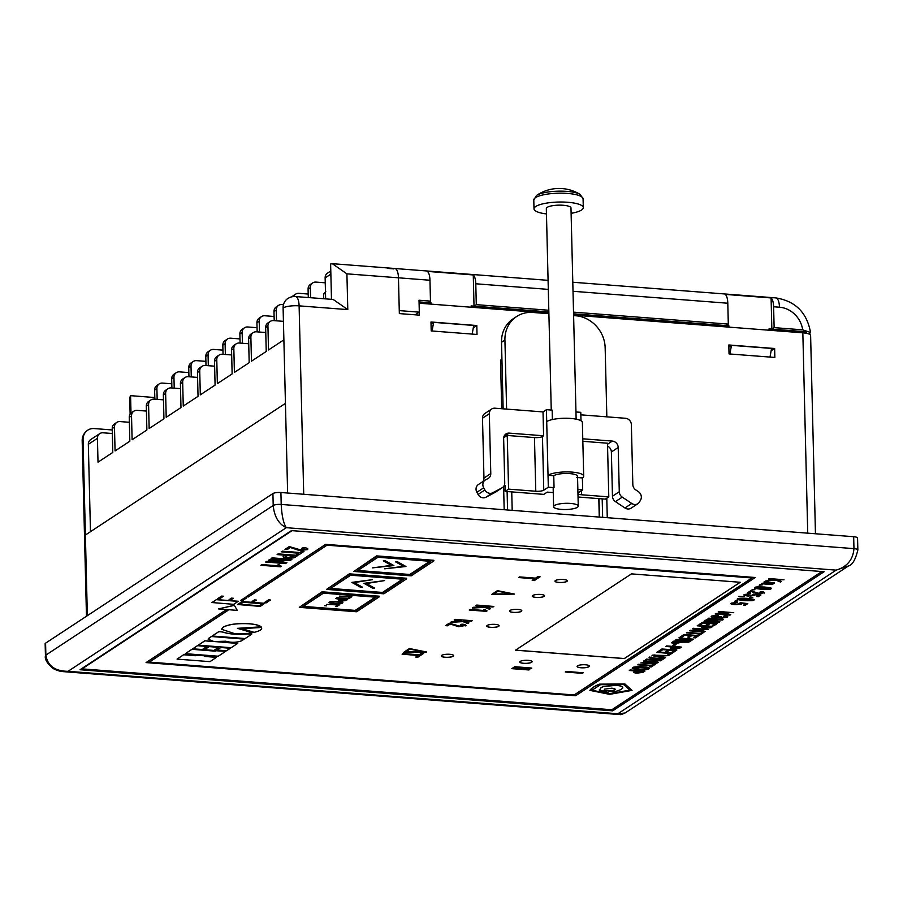 <?xml version="1.0" encoding="UTF-8"?>
<svg xmlns="http://www.w3.org/2000/svg" width="903" height="903" viewBox="0 0 903 903"><rect width="100%" height="100%" fill="white"/><g stroke="black" fill="none" stroke-linecap="round" stroke-linejoin="round"><path stroke-width="1.35" d="M171.796 383.798L162.484 383.086A6.163 5.531 56.7 0 0 159.244 383.899A6.163 5.531 56.7 0 0 156.908 388.606L157.167 399.363M156.908 388.606L154.627 390.096L154.853 399.182M330.87 274.117L325.125 277.898L325.644 298.882M325.249 282.82L315.937 282.097A6.163 5.531 56.7 0 0 312.686 282.91A6.163 5.531 56.7 0 0 310.35 287.617L310.598 297.719M310.35 287.617L308.081 289.118L308.284 297.538M283.474 304.672L281.838 304.537A6.163 5.531 56.7 0 0 278.587 305.361A6.163 5.531 56.7 0 0 276.25 310.068L276.521 320.825M276.25 310.068L273.981 311.558L274.207 320.644M274.094 316.479L264.782 315.757A6.163 5.531 56.7 0 0 261.543 316.581A6.163 5.531 56.7 0 0 259.206 321.287L259.466 332.044M259.206 321.287L256.926 322.777L257.152 331.864M257.05 327.699L247.738 326.976A6.163 5.531 56.7 0 0 244.487 327.8A6.163 5.531 56.7 0 0 242.151 332.507L242.422 343.264M242.151 332.507L239.882 333.997L240.096 343.084M239.995 338.918L230.683 338.196A6.163 5.531 56.7 0 0 227.443 339.02A6.163 5.531 56.7 0 0 225.107 343.727L225.366 354.484M225.107 343.727L222.827 345.217L223.052 354.303M222.951 350.138L213.639 349.427A6.163 5.531 56.7 0 0 210.388 350.24A6.163 5.531 56.7 0 0 208.051 354.947L208.311 365.704M208.051 354.947L205.782 356.437L205.997 365.523M205.895 361.358L196.583 360.647A6.163 5.531 56.7 0 0 193.344 361.46A6.163 5.531 56.7 0 0 191.007 366.166L191.267 376.923M191.007 366.166L188.727 367.656L188.953 376.743M188.851 372.578L179.539 371.867A6.163 5.531 56.7 0 0 176.288 372.679A6.163 5.531 56.7 0 0 173.952 377.386L174.211 388.143M173.952 377.386L171.683 378.876L171.897 387.963M283.429 321.355L273.507 320.588A6.163 5.531 56.7 0 0 270.268 321.412A6.163 5.531 56.7 0 0 267.931 326.118L265.651 327.608L266.238 351.459L251.463 361.189L250.876 337.338L248.607 338.828L249.183 362.679L234.408 372.408L233.832 348.558L231.552 350.048L232.139 373.898L217.363 383.628L216.776 359.778L214.508 361.268L215.083 385.118L200.308 394.848L199.732 370.998L197.452 372.487L198.039 396.338L183.264 406.068L182.677 382.217L180.408 383.707L180.984 407.558L166.208 417.288L165.633 393.437L163.353 394.927L163.94 418.789L149.164 428.507L148.577 404.657L146.309 406.147L146.884 430.009L132.109 439.727L131.533 415.877L129.253 417.367L129.84 441.228L115.065 450.947L114.478 427.096L112.209 428.586L112.785 452.448L98.009 462.167L97.434 438.316L88.336 444.299L90.469 531.675M283.881 339.844L268.507 349.969L267.931 326.118M88.336 444.299A6.163 5.531 -123.3 0 1 90.672 439.592L99.77 433.609A6.163 5.531 56.7 0 0 97.434 438.316M99.77 433.609A6.163 5.531 56.7 0 1 103.01 432.797L112.322 433.508M112.209 428.586A6.163 5.531 -123.3 0 1 114.546 423.879L116.814 422.39A6.163 5.531 56.7 0 0 114.478 427.096M116.814 422.39A6.163 5.531 56.7 0 1 120.065 421.577L129.377 422.288M129.253 417.367A6.163 5.531 -123.3 0 1 131.59 412.66L133.87 411.17A6.163 5.531 56.7 0 0 131.533 415.877M133.87 411.17A6.163 5.531 56.7 0 1 137.109 410.357L146.421 411.068M146.309 406.147A6.163 5.531 -123.3 0 1 148.645 401.44L150.914 399.95A6.163 5.531 56.7 0 0 148.577 404.657M150.914 399.95A6.163 5.531 56.7 0 1 154.165 399.137L163.477 399.848M163.353 394.927A6.163 5.531 -123.3 0 1 165.689 390.22L167.969 388.73A6.163 5.531 56.7 0 0 165.633 393.437M167.969 388.73A6.163 5.531 56.7 0 1 171.209 387.918L180.521 388.629M180.408 383.707A6.163 5.531 -123.3 0 1 182.745 379L185.013 377.51A6.163 5.531 56.7 0 0 182.677 382.217M185.013 377.51A6.163 5.531 56.7 0 1 188.264 376.698L197.576 377.409M197.452 372.487A6.163 5.531 -123.3 0 1 199.789 367.781L202.069 366.291A6.163 5.531 56.7 0 0 199.732 370.998M202.069 366.291A6.163 5.531 56.7 0 1 205.308 365.478L214.621 366.189M214.508 361.268A6.163 5.531 -123.3 0 1 216.844 356.561L219.113 355.071A6.163 5.531 56.7 0 0 216.776 359.778M219.113 355.071A6.163 5.531 56.7 0 1 222.364 354.258L231.676 354.969M231.552 350.048A6.163 5.531 -123.3 0 1 233.888 345.341L236.168 343.851A6.163 5.531 56.7 0 0 233.832 348.558M236.168 343.851A6.163 5.531 56.7 0 1 239.408 343.027L248.72 343.75M248.607 338.828A6.163 5.531 -123.3 0 1 250.944 334.121L253.212 332.631A6.163 5.531 56.7 0 0 250.876 337.338M253.212 332.631A6.163 5.531 56.7 0 1 256.463 331.807L265.775 332.53M265.651 327.608A6.163 5.531 -123.3 0 1 267.988 322.902L270.268 321.412M325.125 277.898A6.163 5.531 -123.3 0 1 327.473 273.191L330.791 271.002M308.081 289.118A6.163 5.531 -123.3 0 1 310.418 284.411L312.686 282.91M293.701 296.545A6.163 5.531 56.7 0 1 295.642 294.13A6.163 5.531 56.7 0 1 298.882 293.317L308.194 294.039M292.154 296.748A6.163 5.531 -123.3 0 1 293.373 295.631L295.642 294.13M273.981 311.558A6.163 5.531 -123.3 0 1 276.318 306.851L278.587 305.361M256.926 322.777A6.163 5.531 -123.3 0 1 259.274 318.07L261.543 316.581M239.882 333.997A6.163 5.531 -123.3 0 1 242.218 329.29L244.487 327.8M222.827 345.217A6.163 5.531 -123.3 0 1 225.174 340.51L227.443 339.02M205.782 356.437A6.163 5.531 -123.3 0 1 208.119 351.73L210.388 350.24M188.727 367.656A6.163 5.531 -123.3 0 1 191.075 362.95L193.344 361.46M171.683 378.876A6.163 5.531 -123.3 0 1 174.019 374.169L176.288 372.679M154.627 390.096A6.163 5.531 -123.3 0 1 156.975 385.389L159.244 383.899M565.097 188.908A40.059 13.5 -80 0 1 565.165 188.919A37.339 32.023 144 0 0 560.176 188.535A40.059 15.407 88.8 0 0 559.284 188.456A40.071 40.071 0 0 0 536.484 195.488L536.484 195.488A23.422 5.903 -1.4 0 1 536.608 195.398A23.422 5.903 -1.4 0 1 567.016 191.391A23.422 5.903 -1.4 0 1 580.166 194.416A40.071 40.071 0 0 0 565.097 188.908A40.059 13.5 -80 0 0 565.007 188.896M546.462 213.932A24.652 6.208 -1.4 0 1 534 208.853A24.652 6.208 -1.4 0 1 567.739 202.272A24.652 6.208 -1.4 0 1 583.304 207.645A24.652 6.208 -1.4 0 1 571.102 213.334M570.482 503.422A12.326 3.104 -1.4 0 1 578.259 506.109A12.326 3.104 -1.4 0 1 561.395 509.405A12.326 3.104 -1.4 0 1 553.618 506.718A12.326 3.104 -1.4 0 1 570.482 503.422M551.248 410.052L546.326 208.548A12.326 3.104 -1.4 0 1 563.201 205.263A12.326 3.104 -1.4 0 1 570.978 207.95L576.137 419.15M431.092 304.142L431.07 302.832L428.203 302.607L428.236 303.916M415.267 314.82L419.308 312.156L419.015 300.225L430.471 301.117L428.203 302.607L419.06 301.907M474.052 307.449L474.019 306.14L471.163 305.925L471.185 307.234M548.855 311.919L474.019 306.14L473.262 274.941L427.435 271.408A12.326 4.47 94.4 0 1 429.963 280.246L398.46 277.808L399.261 310.609L419.308 312.156M431.578 323.703L433.621 322.348L432.085 330.995M472.179 334.087L473.714 325.452L433.621 322.348M728.924 327.123L728.902 325.814L726.035 325.599L726.068 326.897M573.518 312.156L728.303 324.098L726.035 325.599L573.563 313.826M771.884 330.442L771.851 329.132L768.995 328.906L769.017 330.216M806.255 333.263L806.221 331.785L771.851 329.132L771.094 297.934L725.267 294.389A12.326 4.47 94.4 0 1 727.795 303.227L573.01 291.285M729.41 346.684L731.453 345.341L729.917 353.987M770.011 357.08L771.546 348.434L731.453 345.341M809.122 334.087L810.533 332.473L802.699 329.843L774.131 327.631L770.078 330.295M548.81 310.248L476.299 304.65L472.246 307.313M387.895 268.428L393.629 268.88A12.326 4.47 -85.6 0 1 394.871 268.507A12.326 4.47 94.4 0 1 398.46 277.808A12.326 4.47 -85.6 0 0 394.871 268.507L548.076 280.336M774.131 327.631L773.611 306.76A12.326 4.47 -85.6 0 0 771.094 297.934M728.303 324.098L727.795 303.227M476.299 304.65L475.779 283.779A12.326 4.47 -85.6 0 0 473.262 274.941M430.471 301.117L429.963 280.246M728.902 325.814L727.118 326.988M431.07 302.832L429.286 303.995M585.483 664.777A6.163 1.558 178.6 0 0 577.051 666.414A6.163 1.558 178.6 0 0 580.934 667.769A6.163 1.558 178.6 0 0 589.377 666.121A6.163 1.558 178.6 0 0 585.483 664.777M577.051 666.391A6.163 1.558 178.6 0 0 580.934 667.701A6.163 1.558 178.6 0 0 589.366 666.087M528.21 660.353A6.163 1.558 178.6 0 0 519.767 662.001A6.163 1.558 178.6 0 0 523.661 663.344A6.163 1.558 178.6 0 0 532.093 661.696A6.163 1.558 178.6 0 0 528.21 660.353M519.767 661.967A6.163 1.558 178.6 0 0 523.661 663.287A6.163 1.558 178.6 0 0 532.093 661.673M449.739 654.291A6.163 1.558 178.6 0 0 441.307 655.939A6.163 1.558 178.6 0 0 445.19 657.294A6.163 1.558 178.6 0 0 453.633 655.646A6.163 1.558 178.6 0 0 449.739 654.291M441.307 655.917A6.163 1.558 178.6 0 0 445.19 657.226A6.163 1.558 178.6 0 0 453.622 655.612M495.205 624.379A6.163 1.558 178.6 0 0 486.773 626.027A6.163 1.558 178.6 0 0 490.656 627.371A6.163 1.558 178.6 0 0 499.099 625.723A6.163 1.558 178.6 0 0 495.205 624.379M486.773 625.993A6.163 1.558 178.6 0 0 490.656 627.303A6.163 1.558 178.6 0 0 499.088 625.689M517.938 609.412A6.163 1.558 178.6 0 0 509.506 611.06A6.163 1.558 178.6 0 0 513.389 612.403A6.163 1.558 178.6 0 0 521.832 610.767A6.163 1.558 178.6 0 0 517.938 609.412M509.506 611.038A6.163 1.558 178.6 0 0 513.389 612.347A6.163 1.558 178.6 0 0 521.821 610.733M540.671 594.456A6.163 1.558 178.6 0 0 532.239 596.104A6.163 1.558 178.6 0 0 536.122 597.447A6.163 1.558 178.6 0 0 544.565 595.799A6.163 1.558 178.6 0 0 540.671 594.456M532.239 596.07A6.163 1.558 178.6 0 0 536.122 597.391A6.163 1.558 178.6 0 0 544.554 595.766M563.404 579.5A6.163 1.558 178.6 0 0 554.973 581.137A6.163 1.558 178.6 0 0 558.855 582.491A6.163 1.558 178.6 0 0 567.298 580.843A6.163 1.558 178.6 0 0 563.404 579.5M554.973 581.114A6.163 1.558 178.6 0 0 558.855 582.424A6.163 1.558 178.6 0 0 567.287 580.81M512.69 668.017L511.832 668.649L528.921 669.97L529.779 669.394L512.69 668.017L511.832 668.649M566.147 671.403L565.289 672.024L582.3 673.345L583.157 672.78L566.147 671.403L565.289 672.024M468.871 622.867L463.318 620.677L471.276 621.287L472.134 620.722L455.056 619.402L454.198 619.966L461.738 621.083L451.647 621.648L450.586 622.348L462.934 621.614L467.81 623.555L468.871 622.81L463.51 620.688M461.614 621.027L451.647 621.58L450.586 622.348M472.134 620.722L455.056 619.345L454.198 619.966M490.566 608.588L485.013 606.398L492.97 607.008L493.828 606.444L476.75 605.123L475.892 605.687L483.432 606.805L473.353 607.369L472.28 608.069L484.629 607.335L489.516 609.277L490.566 608.532L485.204 606.41M483.308 606.748L473.341 607.301L472.28 608.069M493.828 606.444L476.75 605.066L475.892 605.687M285.833 559.702L268.484 560.21L282.142 562.637L266.724 561.361L265.73 562.016L285.529 563.607L286.917 562.625L273.293 560.311M286.928 562.693L272.943 560.311L290.473 560.357L291.861 559.375L272.063 557.851L271.058 558.573L286.544 559.736L269.308 559.657M281.691 562.535L281.104 562.467M307.449 549.622C308.115 548.482 306.727 547.85 303.284 547.726L301.715 548.324L305.248 549.43L300.338 549.803L289.22 546.563L284.987 549.408L287.222 549.577L290.371 547.5L299.356 550.537L307.449 549.622L307.934 548.956M307.438 549.566C308.115 548.426 306.727 547.794 303.284 547.669L301.715 548.324M648.252 662.305L640.791 662.937L655.646 664.077L658.005 662.215M657.542 662.768C658.919 662.204 658.005 661.718 654.81 661.312L649.28 661.786L644.392 660.511L643.512 661.143L648.32 662.317L640.791 662.937M649.788 656.978L649.099 657.553L651.56 657.113C649.686 657.373 651.548 657.768 657.17 658.321L663.558 658.818L657.17 658.377C651.548 657.835 649.686 657.429 651.571 657.17L651.56 657.113M661.052 659.224L659.664 660.138L646.492 659.122L645.747 659.675L660.601 660.827L663.558 658.874M667.656 654.946L669.337 655.07L672.329 653.038L656.729 652.384L669.902 653.467L667.656 654.946L669.823 653.456M671.64 646.92L670.252 648.094M670.715 647.53L670.715 647.598C670.161 648.58 671.143 649.076 673.661 649.088L679.598 648.32L681.404 647.067L666.549 645.916L665.804 646.469L671.73 646.932L670.252 648.151M676.099 644.539L674.293 644.336L672.453 645.611L674.259 645.747L676.099 644.539L674.293 644.336M689.971 635.531L687.702 637.089L689.373 637.213L691.721 635.667L696.394 636.028L693.809 637.732L696.315 636.028M693.809 637.732L695.479 637.868L698.82 635.61L683.966 634.459L680.557 636.762L682.228 636.897L684.892 635.148L690.05 635.543L687.702 637.089M705.187 631.479L696.19 629.131L708.189 629.504L693.335 628.353L692.601 628.838L701.676 631.197L689.599 630.813L704.453 631.965L705.187 631.411L696.518 629.154M701.349 631.118L690.343 630.26L689.599 630.813M708.189 629.504L693.335 628.296L692.601 628.838M716.316 621.749L704.013 621.332L718.867 622.472L719.905 621.795L709.419 620L722.569 620.034L723.608 619.356L708.765 618.205L708.008 618.702L718.788 619.526L706.078 619.909L716.316 621.727M723.608 619.356L708.765 618.149L708.008 618.702M719.905 621.795L709.781 620M715.774 621.636L704.758 620.779L704.013 621.332M730.741 614.661L721.745 612.313L733.744 612.685L718.89 611.545L718.156 612.02L727.231 614.379L715.153 614.006L730.008 615.146L730.741 614.604L722.073 612.336M726.904 614.3L715.898 613.453L715.153 614.006M733.744 612.685L718.89 611.478L718.156 612.02M737.751 601.003L734.67 601.342L737.751 601.003L735.437 600.766M752.775 597.346L749.693 597.673L752.775 597.346L750.461 597.109M762.674 592.786L758.847 593.294L750.495 590.855L747.323 593.011L749.005 593.136L751.364 591.578L758.102 593.847L764.536 592.707M764.175 593.113C764.672 592.255 763.633 591.781 761.048 591.679L759.875 592.187L762.516 593.023L758.847 593.35L750.495 590.855M770.823 588.733C772.776 588.327 770.699 587.763 764.593 587.04C757.798 586.769 754.626 586.927 755.077 587.514L754.795 587.864M771.106 588.406L770.823 588.79C772.776 588.384 770.699 587.83 764.593 587.097C757.798 586.826 754.626 586.984 755.077 587.571L754.795 587.921M762.234 584.896L759.152 585.223L762.234 584.896L759.92 584.659M781.4 581.498L776.964 579.771L784.041 579.76L769.187 578.62L768.442 579.116L775.7 579.67L765.563 581.001L775.824 580.121L780.564 582.051L781.4 581.442L777.156 579.782M775.316 579.647L765.563 581.001M784.041 579.76L769.187 578.563L768.442 579.116M225.671 651.334L191.887 649.302L185.352 653.67L218.266 656.21L225.671 651.334L216.133 650.532M218.549 647.383L209.124 646.593L204.484 649.697L213.921 650.431L218.549 647.383L209.124 646.593M222.465 642.168L204.8 640.814L198.276 645.171L231.191 647.711L237.726 643.354L208.322 641.085M247.851 633.895C237.218 634.741 228.752 634.087 222.454 631.931L218.74 631.649L212.205 636.005L245.119 638.545L251.666 634.245L247.851 633.951C237.218 634.798 228.752 634.143 222.454 631.987L222.454 631.931M261.701 628.093L261.554 627.416L241.711 628.601L254.138 632.348C259.906 630.971 262.378 629.346 261.554 627.472L241.711 628.657M426.566 652L409.409 648.535L403.754 652.316L426.566 652L409.409 648.602L403.754 652.316M514.552 594.095L497.395 590.641L491.74 594.422L514.552 594.095L497.395 590.697L491.74 594.422M574.24 694.971L149.255 662.17L227.917 610.405L225.626 610.236L146.06 662.588L575.629 695.75L755.213 577.502L325.644 544.351L246.09 596.77L248.381 596.939L327.033 545.186L752.018 577.976L574.24 694.971L149.345 662.113M227.917 610.405L225.626 610.168L146.06 662.588M751.928 577.976L574.24 694.915M379.316 596.804L379.305 596.206L322.032 591.792L299.311 607.347L356.583 611.76L379.316 596.804L322.044 592.379L299.311 607.347M406.598 578.857L406.587 578.259L349.314 573.834L326.593 589.388L383.865 593.813L406.598 578.857L349.326 574.432L326.593 589.388M433.88 560.898L433.869 560.3L376.596 555.887L353.874 571.441L411.147 575.866L433.88 560.898L376.607 556.485L353.874 571.441M292.064 530.648L82.026 668.875L611.828 709.758L821.865 571.543M631.445 573.879L515.511 650.183L624.334 658.58L740.268 582.277L631.445 573.879M599.423 684.147L624.944 683.989L632.032 690.377L609.593 694.351L589.885 690.366C591.341 688.21 594.524 686.133 599.423 684.147L624.944 683.989M264.455 602.549L268.53 599.863L270.358 600.01L266.295 602.809L264.455 602.549M252.106 601.443L254.443 599.908L256.271 600.043L253.946 601.703L252.106 601.443M240.548 600.529L244.611 597.854L246.44 597.989L242.376 600.788L240.548 600.529M229.102 599.66L231.428 598.125L233.267 598.271L230.931 599.931L229.102 599.66M217.533 598.757L221.607 596.082L223.436 596.217L219.373 599.016L217.533 598.757M211.991 602.538L216.483 599.581L238.257 601.263L233.775 604.333L211.991 602.538M237.602 604.513L242.094 601.556L264.771 603.306L260.278 606.387L237.602 604.513M234.34 605.27L237.275 610.383L218.503 608.915L234.34 605.27L237.275 610.383M532.206 580.403L534.35 580.573L540.062 576.757L537.917 576.588L535.547 578.146L519.53 576.915L518.582 577.536L534.599 578.834L532.206 580.403L534.508 578.823M252.264 632.743L237.433 628.33L261.136 626.829C259.387 625.305 255.402 624.278 249.205 623.725C237.387 623.126 228.685 624.278 223.086 627.167L221.54 629.267L234.362 633.556C244.657 633.68 250.616 633.409 252.264 632.743L237.602 628.319M208.796 638.184L208.153 639.211L213.966 641.548L225.716 641.209C231.168 642.789 236.496 642.654 241.711 640.78L244.25 639.053L211.325 636.513L208.153 639.177M230.299 648.286L220.761 647.485L217.002 650.025L226.54 650.758L230.299 648.286L220.761 647.485M206.934 646.48L197.385 645.69L192.757 648.794L202.295 649.528L206.934 646.48L197.385 645.69M216.506 657.361L204.767 656.447L205.636 655.815L183.591 654.754L177.056 659.111L209.981 661.651L216.506 657.294L204.846 656.402M772.505 583.338L771.557 583.959L761.398 583.744L772.178 584.58L774.571 582.943L765.778 581.78M774.571 582.999L764.22 581.837C763.204 582.39 765.089 582.819 769.841 583.135L772.584 583.338L771.557 583.959M754.953 589.693L751.86 590.02L754.953 589.693L752.639 589.456M756.703 596.522L758.373 596.657L760.947 594.964L753.429 594.151L752.718 594.625L753.204 595.258L748.79 595.585L746.092 594.659L750.325 593.768L744.501 594.535C742.988 595.009 744.185 595.517 748.102 596.059L754.648 595.472L754.852 594.806L758.678 595.224L756.703 596.522L758.599 595.212M760.947 594.964L753.418 594.095L752.718 594.558L753.204 595.19L748.79 595.517L746.092 594.603M754.648 595.416L754.852 594.75L754.648 595.416M744.32 596.691L738.744 596.364M753.633 600.043C755.585 599.648 753.508 599.084 747.402 598.362C740.595 598.091 737.424 598.249 737.886 598.824L737.886 598.892C735.934 599.287 738.011 599.852 744.117 600.574C750.912 600.845 754.084 600.687 753.633 600.1L753.915 599.694M743.575 605.157L745.246 605.292L747.819 603.599L740.302 602.798L739.591 603.26L740.076 603.893L735.674 604.22L732.965 603.294L737.198 602.403L731.374 603.17C729.861 603.644 731.069 604.152 734.974 604.694L741.532 604.107L741.724 603.452L745.551 603.859L743.575 605.157L745.472 603.847M747.819 603.599L740.302 602.73L739.591 603.193L740.076 603.825L735.674 604.163L732.965 603.238M741.532 604.051L741.724 603.385L741.532 604.051M719.104 617.325L721.452 618.047L727.287 617.268C727.807 616.252 726.892 615.733 724.545 615.711L723.8 616.207L725.662 617.099L722.084 617.528L720.639 616.749L721.17 616.41L715.074 617.121L713.178 616.207L718.449 615.124L711.451 616.106C710.65 616.997 711.53 617.505 714.126 617.607L719.104 617.268M721.17 616.41L715.074 617.065L713.178 616.151M725.91 616.76L722.084 617.471L720.639 616.693M727.276 617.2C727.807 616.185 726.892 615.665 724.545 615.654L723.8 616.207M727.75 616.659L727.287 617.268M708.415 623.397L706.146 624.955L707.828 625.079L710.176 623.533L714.837 623.894L712.253 625.598L714.758 623.883M712.253 625.598L713.934 625.723L717.264 623.465L702.41 622.325L699.001 624.628L700.683 624.752L703.335 623.002L708.494 623.409L706.146 624.955M703.065 626.242L701.676 627.416M702.139 626.863L702.139 626.919C701.586 627.901 702.568 628.398 705.074 628.409L711.022 627.641L712.828 626.389L697.974 625.248L697.229 625.802L703.144 626.253L701.676 627.483M698.132 634.888L699.814 635.012L703.46 632.551L700.333 633.375L686.404 632.856L699.588 633.929L698.132 634.888L699.498 633.929M693.425 639.211L687.048 638.726C681.426 638.173 679.553 637.778 681.438 637.518L679.654 637.371C678.243 638.252 680.32 638.85 685.874 639.177L691.009 639.584L689.542 640.543L675.613 640.024L690.468 641.164L693.425 639.155L687.048 638.658C681.426 638.116 679.553 637.71 681.438 637.45L678.977 637.857M690.919 639.572L689.542 640.487L676.358 639.471L675.613 640.024M672.216 642.202L672.216 642.259C670.985 642.801 671.911 643.263 674.97 643.636L682.16 642.191L688.955 642.157L674.101 641.017L672.216 642.259L674.101 640.961L688.955 642.157M667.915 650.047L665.646 651.605L667.328 651.729L669.676 650.183L674.338 650.544L671.753 652.248L674.259 650.532M671.753 652.248L673.435 652.372L676.765 650.115L661.922 648.975L658.501 651.277L660.183 651.402L662.847 649.652L668.006 650.058L665.646 651.605M665.466 657.621L657.858 656.289L668.559 655.578L655.702 655.838L654.156 655.251L655.014 654.946L652.35 655.172L654.009 656.188L664.687 658.129L665.466 657.565L658.174 656.289M655.014 654.946L652.056 655.431M668.559 655.578L654.156 655.194M649.562 666.854L651.232 666.978L654.878 664.529L651.752 665.353L637.834 664.822L651.007 665.906L649.562 666.854L650.928 665.895M649.234 668.333L648.817 668.897C649.81 667.859 647.925 667.17 643.15 666.843C636.107 666.707 632.743 666.99 633.071 667.689L632.664 668.197M648.817 668.841C649.81 667.802 647.925 667.114 643.15 666.786C636.107 666.651 632.743 666.933 633.071 667.622L632.664 668.164M635.136 670.952L633.748 672.114M634.211 671.561L634.211 671.618C633.658 672.6 634.64 673.096 637.157 673.119L643.094 672.34L644.9 671.087L630.046 669.947L629.301 670.5L635.227 670.952L633.748 672.182M296.873 554.498L299.107 554.668L303.972 551.406L301.737 551.236L299.807 552.512L282.244 551.157L281.239 551.812L298.803 553.223L296.873 554.498L298.724 553.223M284.93 555.187L283.045 556.767M283.666 556.022L283.666 556.079C282.932 557.388 284.231 558.054 287.583 558.077C292.448 558.201 295.078 557.851 295.507 557.038L297.922 555.39L278.113 553.866L277.119 554.589L285.009 555.198L283.045 556.824M281.431 566.305L278.113 564.804L276.747 565.707L261.859 564.567L260.865 565.278L280.664 566.813L281.431 566.249L279.219 565.097M487.022 610.925L484.155 609.627L482.981 610.405L470.147 609.412L469.3 610.033L486.367 611.354L487.022 610.857L485.114 609.875M465.655 625.903C466.208 624.921 464.932 624.368 461.839 624.244L460.462 624.763L463.679 625.734L459.311 626.039L449.197 623.194L445.551 625.655L447.549 625.813L450.27 624.029L458.464 626.671L466.061 625.395M465.655 625.847C466.208 624.865 464.932 624.312 461.839 624.187L460.462 624.763M514.721 666.685L513.852 667.317L530.941 668.638L531.799 668.062L514.721 666.685L513.852 667.317M415.752 657.045L417.897 657.203L423.609 653.388L421.464 653.219L419.094 654.788L403.077 653.546L402.128 654.178L418.134 655.476L415.752 657.045L418.055 655.465M515.59 650.126L624.334 658.524L740.189 582.277M430.686 561.327L377.985 557.253L357.069 571.023L409.77 575.087L430.686 561.327M376.607 556.485L376.596 555.887M357.881 570.482L409.748 574.489L429.862 561.26M409.77 575.087L409.748 574.489M383.312 560.831L391.428 565.391L372.6 567.863L393.866 565.571L385.005 560.605L383.312 560.831M395.412 561.768L403.528 566.316L384.712 568.8L405.966 566.508L397.106 561.542L395.412 561.768M403.404 579.274L350.703 575.211L329.798 588.97L382.488 593.034L403.404 579.274M349.326 574.432L349.314 573.834M330.6 588.44L382.477 592.447L402.58 579.207M382.488 593.034L382.477 592.447M384.554 580.618L363.988 583.327L372.871 588.316L374.576 588.09L366.415 583.519L384.554 580.618M372.408 579.681L351.854 582.39L360.737 587.379L362.43 587.153L354.281 582.582L372.408 579.681M376.122 597.222L323.432 593.158L302.516 606.929L355.206 610.992L376.122 597.222M322.044 592.379L322.032 591.792M303.318 606.387L355.195 610.394L375.298 597.165M355.206 610.992L355.195 610.394M324.719 605.71L326.593 605.857L324.719 605.71M337.372 605.224L335.431 606.5L336.785 606.602L339.246 604.987L326.705 604.4L337.361 604.841M329.742 602.132C327.992 602.538 329.505 603.102 334.279 603.836C339.031 604.073 341.763 603.825 342.485 603.114C343.625 602.357 342.113 601.782 337.959 601.409C332.202 601.319 329.471 601.567 329.742 602.132L329.414 602.583M341.018 601.793L341.131 603.012C341.142 602.256 339.9 601.85 337.406 601.77L331.108 602.233C329.787 602.549 331.029 602.967 334.821 603.475L342.835 602.662M338.851 599.931C338.027 600.563 338.839 600.958 341.266 601.116L346.03 600.518L347.599 599.49L335.577 598.554L339.855 599.265L338.49 600.371M349.969 596.928L348.027 598.215L336.842 597.73L348.863 598.655L351.843 596.691L339.302 596.104L349.958 596.544M348.31 598.023L351.019 596.635M348.851 598.057L348.863 598.655M344.641 600.427L346.775 599.423M338.693 600.043L340.059 600.393M340.25 599.4L340.013 600.292L341.763 600.766L345.725 599.727L341.21 599.378L340.262 599.998L340.905 598.971M329.561 602.278L331.187 602.865M331.119 601.624L330.87 602.538L331.085 601.635M336.232 605.969L338.422 604.92M336.774 606.003L336.785 606.602M403.528 566.226L405.097 566.023M396.259 561.655L403.528 566.316M391.428 565.301L392.997 565.086M384.159 560.718L391.428 565.391M352.701 582.277L361.572 586.668M360.726 586.781L360.737 587.379M364.835 583.214L373.707 587.605M372.86 587.718L372.871 588.316M755.213 577.559L325.644 544.351M325.656 544.407L246.09 596.77M609.706 693.82L591.871 690.298L600.54 684.666L623.612 684.53L630.068 690.219L609.706 693.82L591.86 690.185M630.068 690.095L609.706 693.696M624.955 684.113L632.032 690.377M589.896 690.479C591.352 688.323 594.524 686.257 599.423 684.26M622.72 688.041C623.093 686.686 620.892 685.795 616.106 685.343L603.464 686.551L600.822 687.849L599.524 690.75L603.791 691.077L604.604 689.136L611.782 688.188C614.762 688.504 615.801 689.091 614.887 689.926L610.146 691.563L614.503 691.901L621.377 689.429L622.799 687.601M615.259 689.407L610.146 691.563M599.276 689.903L599.524 690.75M622.709 687.917C623.093 686.573 620.892 685.67 616.106 685.219L603.464 686.438L600.811 687.725L599.524 690.626M605.755 692.206L604.062 691.642L605.315 690.693L610.304 690.761L607.866 692.364L606.184 691.8M604.062 691.642L608.193 690.479M608.193 690.603L610.304 690.761M264.466 602.662L268.53 599.863M268.53 599.987L270.358 600.123M252.118 601.556L254.443 599.908M254.443 600.021L256.271 600.168M240.548 600.653L244.611 597.854M244.623 597.967L246.451 598.113M229.102 599.784L231.428 598.125M231.439 598.249L233.267 598.396M217.533 598.87L221.607 596.082M221.607 596.194L223.436 596.341M212.002 602.662L216.483 599.581M216.483 599.705L238.257 601.387M259.24 605.8L240.006 604.321L243.133 602.256L262.367 603.746L259.24 605.8L240.175 604.209M262.209 603.735L259.24 605.687M237.613 604.638L242.094 601.556M242.094 601.68L264.771 603.43M218.503 608.915L234.34 605.382M497.903 591.205L493.535 594.084L511.143 593.835L497.903 591.205M493.625 594.016L510.861 593.779M409.917 649.11L405.549 651.989L423.157 651.74L409.917 649.11M405.639 651.921L422.875 651.684M540.062 576.814L537.917 576.645L535.547 578.202L519.53 576.972L518.582 577.604M261.701 628.059L261.554 627.416M261.148 626.885C259.387 625.373 255.402 624.334 249.205 623.792C237.387 623.194 228.685 624.334 223.086 627.224L221.54 629.267M222.454 631.987L218.74 631.649M218.74 631.705L212.205 636.005M251.666 634.245L247.851 633.951M244.25 639.121L211.325 636.513M211.336 636.581L208.796 638.24M208.322 641.141L204.8 640.814M204.8 640.87L198.276 645.171M237.726 643.41L222.465 642.236M220.761 647.553L217.002 650.025M209.124 646.65L204.484 649.697M197.396 645.747L192.757 648.794M216.133 650.6L215.264 651.108M215.264 651.165L191.887 649.302M191.887 649.359L185.352 653.67M205.647 655.871L196.211 655.093M196.211 655.149L195.33 655.668M195.341 655.725L183.591 654.754M183.591 654.822L177.056 659.111M765.958 581.758L764.593 581.6M771.557 584.015L762.098 583.225M762.098 583.293L761.398 583.744M759.92 584.715L759.152 585.223M755.077 587.571C753.125 587.977 755.201 588.542 761.308 589.264C768.114 589.535 771.286 589.377 770.823 588.79M756.669 587.695L762.053 588.779L769.232 588.666L763.859 587.593L756.567 587.842M756.669 587.639L762.053 588.711L769.333 588.496M752.639 589.512L751.86 590.02M764.175 593.169C764.683 592.312 763.633 591.837 761.048 591.747L760.597 591.646M760.608 591.713L759.875 592.187M750.495 590.923L747.323 593.011M750.325 593.824L744.501 594.479M754.648 595.472L754.852 594.806M753.204 595.19L752.718 594.558M750.472 597.165L749.693 597.673M753.633 600.1C755.585 599.705 753.508 599.14 747.402 598.418C740.595 598.147 737.424 598.305 737.886 598.892M739.478 599.016L744.862 600.089L752.041 599.987L746.657 598.903L739.376 599.152M752.041 599.987L744.862 600.032L739.478 598.949M735.437 600.834L734.67 601.342M737.209 602.459L731.374 603.114M741.532 604.107L741.724 603.452M740.076 603.825L739.591 603.193M718.449 615.18L711.451 616.049M718.788 619.526L706.699 619.503M706.699 619.56L706.078 619.977M717.264 623.533L702.41 622.325M702.41 622.381L699.001 624.628M712.828 626.445L697.229 625.802M703.877 626.998L705.796 627.912L710.401 626.817L704.825 626.377L703.595 627.348M703.877 626.942L705.796 627.856L710.322 626.806M703.46 632.619L700.333 633.375M700.333 633.443L687.16 632.36M687.16 632.427L686.404 632.913M698.82 635.667L683.966 634.459M683.966 634.527L680.557 636.762M678.966 637.834L679.654 637.315M673.977 642.326L675.794 643.15L680.478 642.056L675.026 641.638L673.762 642.597M673.977 642.27L675.794 643.083L680.399 642.056M674.293 644.403L672.453 645.611M681.404 647.124L665.804 646.469M672.464 647.677L674.372 648.591L678.977 647.485L673.401 647.056L672.171 648.027M672.453 647.62L674.372 648.535L678.898 647.485M676.765 650.183L661.922 648.975M661.922 649.031L658.501 651.277M672.329 653.095L657.474 651.898M657.486 651.955L656.729 652.451M651.153 657.418L649.788 657.034C648.377 657.903 650.442 658.513 655.996 658.84L661.131 659.235L659.664 660.138M659.664 660.195L646.492 659.122M646.492 659.179L645.747 659.675M657.553 662.825C658.919 662.271 658.005 661.775 654.81 661.368L649.28 661.843L644.392 660.567L643.512 661.143M654.72 663.457L655.815 662.667L654.032 661.865L649.122 663.028L654.72 663.457L656.052 662.441M649.201 662.971L654.72 663.4M654.878 664.585L651.752 665.353M651.752 665.409L638.579 664.326M638.579 664.394L637.834 664.879M633.071 667.689C630.915 668.186 632.811 668.875 638.737 669.744C643.41 670.139 646.774 669.857 648.817 668.897M634.753 667.814C634.561 668.592 636.152 669.067 639.527 669.236L647.135 668.773C647.417 668.017 645.826 667.554 642.372 667.362L634.516 668.13M647.135 668.773L639.516 669.168C636.152 669.01 634.561 668.536 634.753 667.757M644.9 671.155L629.301 670.5M635.949 671.708L637.868 672.611L642.473 671.516L636.897 671.087L635.667 672.046M635.949 671.64L637.868 672.554L642.394 671.505M305.237 549.374L300.338 549.871L289.22 546.563M289.22 546.62L284.987 549.408M303.972 551.473L301.737 551.293L299.807 552.512M299.807 552.568L282.244 551.157M282.244 551.214L281.239 551.868M297.922 555.458L278.113 553.923L277.119 554.589M285.991 556.192C285.111 556.846 285.969 557.253 288.542 557.411L294.683 555.943L287.244 555.368L285.608 556.643M285.98 556.135C285.111 556.79 285.958 557.196 288.542 557.343L294.604 555.932M269.308 559.725L268.484 560.266M281.104 562.535L266.724 561.361M266.735 561.418L265.73 562.084M291.861 559.442L272.063 557.851M272.063 557.907L271.058 558.573M279.501 564.973L278.113 564.804M278.113 564.872L276.747 565.707M276.747 565.775L261.859 564.567M261.87 564.623L260.865 565.278M485.351 609.773L484.155 609.627M484.155 609.683L482.981 610.405M482.981 610.462L470.147 609.412M470.147 609.469L469.3 610.033M463.679 625.666L459.311 626.095L449.197 623.194M449.197 623.262L445.551 625.655M583.157 672.78L566.147 671.46M531.799 668.062L514.721 666.753M529.779 669.394L512.701 668.085M423.609 653.445L421.464 653.287L419.094 654.844L403.077 653.614L402.128 654.235M472.371 333.026L472.393 334.11M770.203 356.008L770.225 357.091M602.188 498.874L602.64 517.34M500.601 363.435L502.034 363.548M507.114 491.537L507.565 510.003M112.243 429.963L94.217 428.564A12.326 11.062 56.7 0 0 87.726 430.2A12.326 11.062 56.7 0 0 83.053 439.614L85.39 535.027L285.438 403.37L283.102 307.957A12.326 11.062 -123.3 0 1 287.786 298.543A12.326 12.326 0 0 1 295.507 296.556L333.162 299.457L347.79 309.605L299.107 305.857L303.713 494.268M548.889 313.228L419.094 303.205L419.387 315.136L399.34 313.589L398.46 277.808L346.91 273.835L332.293 263.676L330.622 264.015L331.48 299.333M599.457 517.092L599.005 498.625M131.003 413.122L130.574 395.661L154.808 397.534M807.733 533.165L802.835 332.823L573.597 315.136M802.835 332.823A12.326 3.104 -1.4 0 1 810.612 335.521L815.454 533.763M431.205 330.927L430.979 321.987L476.807 325.52L477.021 334.46L431.205 330.927M729.037 353.92L728.811 344.969L774.639 348.502L774.853 357.453L729.037 353.92M504.179 509.743L503.603 486.48M501.707 408.732L500.522 360.083L501.944 360.195M511.741 491.898L512.193 510.353M606.793 498.196L607.267 517.701M599.253 517.08L598.802 498.614M836.122 570.132L286.285 527.691L68.041 671.313L617.889 713.754L836.122 570.132L286.285 527.691L68.041 671.313L617.889 713.754L836.122 570.132C847.116 566.824 853.064 559.657 853.956 548.64L853.674 536.709L280.912 492.507L281.205 504.438C281.77 515.568 283.463 523.322 286.285 527.691C278.632 523.954 274.275 516.55 273.203 505.488L272.92 493.557L45.579 643.162L45.872 655.093C47.52 665.771 54.914 671.177 68.041 671.313L63.075 671.618L619.119 714.533L617.889 713.754L625.023 713.02L848.436 565.989L836.122 570.132M291.466 530.603L80.04 669.733L612.708 710.842L824.123 571.712L291.466 530.603M612.663 709.216L612.708 710.842M130.574 395.661L129.727 397.715L130.122 414.15M774.639 348.502L771.117 350.815M476.807 325.52L473.296 327.834M272.92 493.557A6.163 1.558 -1.4 0 1 280.912 492.507M853.674 536.709A6.163 1.558 -1.4 0 1 857.557 538.053L857.85 549.983A6.163 1.558 178.6 0 0 853.956 548.64L281.205 504.438A6.163 1.558 178.6 0 0 273.203 505.488L45.872 655.093A6.163 1.558 178.6 0 0 45.443 655.68L45.15 643.76A6.163 1.558 -1.4 0 1 45.579 643.162M849.113 565.526L848.448 565.978M582.785 438.802L612.324 441.082A6.163 5.531 -123.3 0 1 618.205 447.482L619.277 491.74A6.163 5.531 56.7 0 0 622.269 497.135L631.773 503.479A6.163 5.531 56.7 0 0 637.89 503.682A6.163 5.531 56.7 0 0 639.538 501.899L640.633 499.923A6.163 5.531 56.7 0 0 641.333 497A6.163 5.531 56.7 0 0 638.342 491.616L635.814 489.934A6.163 5.531 -123.3 0 1 632.822 484.539L631.366 424.692A6.163 5.531 56.7 0 0 625.486 418.281L580.855 414.838M576.667 477.484A12.326 3.104 178.6 0 0 577.536 476.299A12.326 3.104 178.6 0 0 569.759 473.601A12.326 3.104 178.6 0 0 553.753 475.712L554.047 487.643L548.313 487.202L543.775 490.194A6.163 1.558 -1.4 0 1 535.772 491.243L534.463 437.571A6.163 1.558 178.6 0 0 542.455 436.521L543.595 435.777L509.236 433.124L503.953 436.589M491.661 409.025A6.163 5.531 56.7 0 0 489.324 413.732L482.495 418.213A6.163 5.531 -123.3 0 1 484.843 413.506L491.661 409.025A6.163 5.531 56.7 0 1 494.9 408.201L543.019 411.915L546.428 409.68L552.151 410.12L552.376 419.545M578.044 497.011L605.382 499.122L608.791 496.876L607.482 443.215L582.841 441.307M503.795 486.22L505.014 485.419L505.149 491.39L543.82 494.37L547.229 492.124L553.268 492.598M548.9 313.702L532.826 312.461A30.815 27.654 56.7 0 0 516.618 316.524L513.209 318.77A30.815 27.654 56.7 0 0 501.515 342.305L503.14 408.845M482.495 418.213L483.963 478.071L490.78 473.578A6.163 5.531 -123.3 0 1 488.444 478.285A6.163 5.531 -123.3 0 1 488.049 478.522L485.6 479.832A6.163 5.531 56.7 0 0 485.193 480.057A6.163 5.531 56.7 0 0 483.703 487.812L484.9 489.968A6.163 5.531 56.7 0 0 492.767 492.756L501.989 487.846A6.163 5.531 56.7 0 0 502.395 487.609A6.163 5.531 56.7 0 0 504.732 482.902L503.648 438.644A6.163 5.531 -123.3 0 1 505.985 433.937A6.163 5.531 -123.3 0 1 509.236 433.124M503.693 437.707L507.249 435.472L508.57 489.144L505.149 491.39M502.395 487.609L495.578 492.101A6.163 5.531 -123.3 0 1 495.171 492.338L501.989 487.846M492.767 492.756L485.949 497.237L495.171 492.338M485.949 497.237A6.163 5.531 -123.3 0 1 478.071 494.449L484.9 489.968M483.703 487.812L476.874 492.293L478.071 494.449M476.874 492.293A6.163 5.531 -123.3 0 1 478.376 484.55L485.193 480.057M482.891 481.581A6.163 5.531 56.7 0 0 483.963 478.071M489.324 413.732L490.78 473.578M543.019 411.915L543.595 435.777M581.487 490.634L581.588 494.776L608.791 496.876M508.57 489.144L535.772 491.243M507.249 435.472L534.463 437.571M606.839 416.847L605.157 347.802A30.815 27.654 56.7 0 0 575.787 315.768L573.608 315.599M516.618 316.524A30.815 27.654 56.7 0 0 504.924 340.059L506.606 409.104M581.588 494.776A6.163 1.558 -1.4 0 1 577.965 493.862M577.943 492.993A6.163 1.558 -1.4 0 1 578.134 492.846L582.683 489.855L577.852 489.482M553.618 506.718L553.178 488.828A12.326 3.104 -1.4 0 1 554.047 487.643M637.89 503.682L631.073 508.175A6.163 5.531 -123.3 0 1 624.944 507.971L631.773 503.479M622.269 497.135L615.451 501.616L624.944 507.971M615.451 501.616A6.163 5.531 -123.3 0 1 612.46 496.232L619.277 491.74M618.205 447.482L611.376 451.974L612.46 496.232M611.376 451.974A6.163 5.531 56.7 0 0 607.561 446.116M580.99 420.764L580.787 412.332L575.956 411.96M582.683 489.855L582.39 477.924L577.559 477.552M553.753 475.712L548.031 475.271L548.313 487.202M546.428 409.68L546.71 421.599A18.489 4.662 -1.4 0 1 570.719 418.439A18.489 4.662 -1.4 0 1 582.379 422.48L583.699 476.141A18.489 4.662 178.6 0 0 572.028 472.111A18.489 4.662 178.6 0 0 548.031 475.271L546.71 421.599M582.39 477.924A18.489 4.662 178.6 0 0 583.699 476.141M505.127 490.115L503.693 490.002M323.737 298.735L323.635 294.513A17.259 4.346 -1.4 0 1 325.486 292.482M534 208.853L533.786 200.003A24.652 6.208 -1.4 0 1 567.524 193.423A24.652 6.208 -1.4 0 1 583.078 198.807L580.166 194.416M802.699 329.843A24.652 22.123 56.7 0 0 779.458 307.212L773.611 306.76M548.302 289.378L475.779 283.779M779.458 307.212A12.326 4.47 -85.6 0 0 775.869 297.911L572.795 282.244M346.018 599.919L346.03 600.518M346.91 273.835L347.79 309.605M287.628 493.027L285.438 403.37M85.39 535.027L87.354 615.677M295.507 296.556A12.326 4.47 -85.6 0 1 299.107 305.857A12.326 3.104 178.6 0 0 283.102 307.957M83.053 439.614A12.326 3.104 178.6 0 0 82.184 440.799L86.474 616.252M504.924 340.059L501.515 342.305M607.516 444.242L612.324 441.082M542.455 436.521L543.775 490.194M323.635 294.513L325.791 291.387M583.304 207.645L583.078 198.807M578.259 506.109L577.536 476.299M533.786 200.003L536.484 195.488M810.533 332.473C806.943 312.596 795.385 301.071 775.869 297.911M332.293 263.676L394.871 268.507M87.726 430.2A12.326 12.326 0 0 0 82.184 440.799M848.436 565.989C852.33 565.086 855.468 559.758 857.85 549.983M45.443 655.68C44.54 659.145 47.114 663.434 53.175 668.547C56.675 670.398 59.97 671.426 63.075 671.618M625.023 713.009C618.465 715.865 620.824 714.047 619.119 714.533"/></g></svg>
